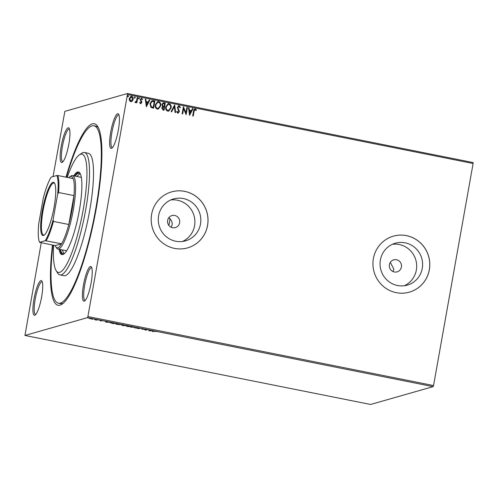 <?xml version="1.0" encoding="UTF-8"?>
<svg xmlns="http://www.w3.org/2000/svg" width="498" height="498" viewBox="0 0 498 498"><rect width="100%" height="100%" fill="white"/><g stroke="black" fill="none" stroke-linecap="round" stroke-linejoin="round"><path stroke-width="0.75" d="M66.022 177.164A92.56 18.619 101.3 0 1 97.658 126.411A92.56 18.619 101.3 0 1 96.201 208.786A92.56 18.619 101.3 0 1 62.188 304.073A92.56 18.619 101.3 0 1 52.464 245.06M66.464 177.251A90.474 18.196 101.3 0 1 93.892 125.77A90.474 18.196 101.3 0 1 95.747 208.917A90.474 18.196 101.3 0 1 58.459 303.22L60.457 303.618A90.474 18.196 -78.7 0 0 63.371 303.133M68.861 144.059A17.679 3.554 101.3 0 1 62.362 162.261A17.679 3.554 101.3 0 1 61.21 146.238A17.679 3.554 101.3 0 1 69.141 128.322A17.679 3.554 101.3 0 1 68.861 144.059M69.483 129.1A16.639 3.349 -78.7 0 0 69.29 129.032A16.639 3.349 -78.7 0 0 62.437 146.375A16.639 3.349 -78.7 0 0 62.779 161.669A16.639 3.349 -78.7 0 0 62.978 161.676M118.356 129.953A17.679 3.554 101.3 0 1 111.857 148.155A17.679 3.554 101.3 0 1 110.705 132.132A17.679 3.554 101.3 0 1 118.636 114.216A17.679 3.554 101.3 0 1 118.356 129.953M118.978 114.994A16.639 3.349 -78.7 0 0 118.785 114.926A16.639 3.349 -78.7 0 0 111.932 132.269A16.639 3.349 -78.7 0 0 112.274 147.557A16.639 3.349 -78.7 0 0 112.473 147.57M91.14 282.746A17.679 3.554 101.3 0 1 84.641 300.948A17.679 3.554 101.3 0 1 83.49 284.931A17.679 3.554 101.3 0 1 91.42 267.015A17.679 3.554 101.3 0 1 91.14 282.746M91.763 267.787A16.639 3.349 -78.7 0 0 91.57 267.719A16.639 3.349 -78.7 0 0 84.716 285.061A16.639 3.349 -78.7 0 0 85.052 300.356A16.639 3.349 -78.7 0 0 85.258 300.362M41.645 296.858A17.679 3.554 101.3 0 1 35.146 315.053A17.679 3.554 101.3 0 1 33.995 299.037A17.679 3.554 101.3 0 1 41.925 281.121A17.679 3.554 101.3 0 1 41.645 296.858M42.268 281.893A16.639 3.349 -78.7 0 0 42.075 281.831A16.639 3.349 -78.7 0 0 35.215 299.174A16.639 3.349 -78.7 0 0 35.557 314.462A16.639 3.349 -78.7 0 0 35.763 314.475M171.169 227.237L172.096 224.922C172.439 222.407 171.617 220.346 169.637 218.746M167.639 220.384A6.237 6.082 74.1 0 0 175.346 227.58A6.237 6.082 74.1 0 0 179.629 222.774A6.237 6.082 74.1 0 0 171.922 215.578A6.237 6.082 74.1 0 0 167.639 220.384M389.417 264.662A6.237 6.082 74.1 0 0 397.118 271.858A6.237 6.082 74.1 0 0 401.4 267.053A6.237 6.082 74.1 0 0 393.7 259.856A6.237 6.082 74.1 0 0 389.417 264.662M392.947 271.516L393.868 269.2L390.314 262.371M158.613 215.709A21.8 21.24 74.1 0 0 185.53 240.851A21.8 21.24 74.1 0 0 200.495 224.069A21.8 21.24 74.1 0 0 173.578 198.926A21.8 21.24 74.1 0 0 158.613 215.709M182.505 241.474A21.8 21.24 74.1 0 0 194.569 225.756A21.8 21.24 74.1 0 0 170.683 199.991M380.391 259.987A21.8 21.24 74.1 0 0 407.302 285.13A21.8 21.24 74.1 0 0 422.267 268.347A21.8 21.24 74.1 0 0 395.356 243.205A21.8 21.24 74.1 0 0 380.391 259.987M404.283 285.752A21.8 21.24 74.1 0 0 416.347 270.041A21.8 21.24 74.1 0 0 392.455 244.275M373.4 258.574A29.121 28.374 74.1 0 0 409.356 292.158A29.121 28.374 74.1 0 0 429.344 269.742A29.121 28.374 74.1 0 0 393.395 236.152A29.121 28.374 74.1 0 0 373.4 258.574M409.331 292.164A29.121 28.374 74.1 0 0 429.301 269.754A29.121 28.374 74.1 0 0 393.37 236.158M151.629 214.289A29.121 28.374 74.1 0 0 187.584 247.88A29.121 28.374 74.1 0 0 207.573 225.463A29.121 28.374 74.1 0 0 171.617 191.873A29.121 28.374 74.1 0 0 151.629 214.289M187.559 247.886A29.121 28.374 74.1 0 0 207.529 225.476A29.121 28.374 74.1 0 0 171.592 191.879M92.124 319.143L89.111 318.34L91.676 318.564L93.058 319.131L92.142 319.05M97.751 319.791L96.6 320.114L94.738 319.735L97.751 319.791M100.31 320.868L101.094 320.88L100.129 320.413L102.551 320.812L100.322 320.799M113.251 322.885L114.876 323.208L113.301 323.656L109.803 322.567L113.251 322.885M125.278 325.287L123.703 325.736L121.493 325.101L122.483 325.138L121.78 324.802L125.278 325.287M134.69 327.161L135.356 328.058L134.267 327.261L130.781 327.149L134.69 327.161M146.885 329.601L147.42 329.707L145.846 330.155L143.524 329.122L141.812 329.346L143.387 328.898L145.709 329.931L146.885 329.601M153.975 331.27L152.93 331.568L152.388 331.463L153.452 331.158L156.422 331.575L154.007 331.089M433.136 386.641L370.593 404.469L24.944 335.459L87.486 317.631L87.897 316.547L433.546 385.558L433.136 386.641L87.486 317.631M149.251 330.834L148.497 329.919L153.067 330.834L149.251 330.834L149.232 330.411L149.163 330.815M139.166 328.039L140.392 328.45L137.797 327.97L139.091 328.649L136.39 328.157L138.544 328.543L137.261 327.865L139.166 328.039M130.986 326.595L127.457 326.501L125.564 325.723L129.075 326.022L131.08 326.707M120.584 324.515L117.061 324.428L115.163 323.65L118.673 323.949L120.684 324.634M106.037 322.206L105.283 321.291L109.853 322.206L106.037 322.206L106.024 321.783L105.95 322.187M99.351 320.127L99.027 320.033M98.785 319.996L98.448 319.984M95.224 319.305L94.906 319.212M94.664 319.168L94.321 319.156M88.501 317.967L88.177 317.867M87.941 317.83L87.598 317.817M132.319 101.106L130.713 101.685L129.418 100.534L129.225 98.579L130.924 96.313L131.677 96.288C132.954 96.861 133.452 97.888 133.171 99.363L132.319 101.106L131.416 101.667M135.226 101.866L136.508 101.013L137.218 97.49L137.759 97.596L136.832 102.806L136.29 102.7L136.427 101.934L135.338 102.607L134.964 102.345L135.686 101.984M135.655 102.594L135.338 102.607M139.938 102.339L140.529 103.024L141.264 102.401L140.193 99.55L141.6 98.268L142.577 99.195L142.185 99.619L141.544 98.921L140.741 99.631L141.806 102.482L140.542 103.646L139.633 102.694L140.031 102.314L140.76 102.999M141.158 98.28L142.577 99.195M140.946 103.634L140.542 103.646M153.26 100.689L154.884 101.019L153.614 108.147L152.55 107.935L150.931 107.344L149.96 103.634L151.946 100.689L154.884 101.019M165.28 103.092L164.01 110.226L163.02 110.027L161.726 107.935L162.653 106.553L161.875 104.512L163.163 102.831L165.28 103.092L163.929 110.207M174.692 104.972L175.663 112.548L175.078 112.436L174.344 106.684L171.679 111.757L171.094 111.639L174.605 104.954L175.57 112.529M186.887 107.406L187.429 107.512L186.152 114.646L183.606 108.626L182.66 113.949L182.119 113.837L183.389 106.709L185.941 112.71L186.887 107.406M195.16 109.628L194.083 111.315L193.236 116.059L192.701 115.953L193.56 111.135C193.573 109.797 194.145 109.05 195.284 108.894L196.455 109.977L196.088 110.475L194.855 109.653M194.749 108.906L196.455 109.977M53.031 176.591L64.865 111.359L127.407 93.531L473.056 162.541L473.1 163.5L127.451 94.483L87.897 316.547M473.1 163.5L433.546 385.558M189.564 115.324L188.499 107.73L189.084 107.848L189.396 110.276L191.363 110.668L192.489 108.527L193.075 108.645L189.564 115.324M179.068 106.416L177.879 107.425L179.336 111.751L177.792 113.164L176.653 111.689L177.151 111.334L177.929 112.436L178.794 111.67L177.344 107.313L179.162 105.676L180.457 107.549L179.952 107.823L179.068 106.416L178.626 106.448M178.265 113.146L177.792 113.164M177.064 111.359L178.172 112.436M178.595 105.694L179.162 105.676L180.457 107.549M171.107 107.917L168.716 111.129L167.776 111.166C166.002 110.357 165.317 108.925 165.722 106.877L168.087 103.696L169.071 103.659C170.814 104.474 171.493 105.893 171.107 107.917L168.673 111.141M160.705 105.837L158.32 109.05L157.38 109.087C155.606 108.278 154.922 106.852 155.32 104.798L157.692 101.617L158.669 101.586C160.412 102.395 161.091 103.814 160.705 105.837L158.271 109.062M146.35 106.697L145.292 99.102L145.877 99.22L146.188 101.648L148.149 102.04L149.276 99.899L149.861 100.017L146.35 106.697M139.372 98.442L138.818 98.946L138.475 98.262L139.029 97.757L139.372 98.442L138.73 98.971M138.861 97.764L139.284 98.467M135.251 97.614L134.697 98.125L134.348 97.44L134.908 96.936L135.251 97.614L134.603 98.15M134.74 96.942L135.157 97.645M128.521 96.276L127.967 96.78L127.625 96.095L128.179 95.591L128.521 96.276L127.88 96.805M128.011 95.597L128.434 96.301M24.944 335.459L41.234 242.819M127.451 94.483L127.407 93.531M98.392 127.737A90.474 18.196 -78.7 0 0 95.89 126.168L93.892 125.77M168.909 225.445A85.276 17.15 101.3 0 0 169.146 224.112A85.276 17.15 101.3 0 0 170.092 218.616L168.71 217.838M195.067 109.653L193.996 111.34L193.156 116.04M194.699 108.919L195.191 108.919M196.368 110.008L196.05 110.425M188.505 107.773L189.084 107.848M188.997 107.873L189.396 110.276M189.308 110.301L191.363 110.668M192.465 108.564L193.075 108.645M192.981 108.67L189.495 115.312M189.495 111.054L189.738 113.625L191.002 111.353L189.495 111.054L189.825 113.594M186.881 107.45L187.429 107.512M187.335 107.537L186.071 114.627M182.579 113.93L183.606 108.626M183.426 106.759L185.941 112.71M180.369 107.574L179.952 107.798M178.981 106.441L177.879 107.425M177.786 107.456L177.929 108.166M177.842 108.191L179.255 110.606M179.162 110.637L179.336 111.751M179.249 111.776L177.699 113.189M178.552 105.713L179.075 105.701M171.611 111.739L174.344 106.684M168.044 103.709L169.071 103.659M168.984 103.684C170.727 104.499 171.405 105.918 171.019 107.942M168.1 104.443L166.17 107.008C165.853 108.639 166.394 109.784 167.795 110.456L168.592 110.407M166.257 106.983C165.946 108.608 166.488 109.759 167.882 110.432L168.635 110.394L170.571 107.811C170.882 106.192 170.347 105.053 168.959 104.393L168.143 104.431L166.17 107.008M163.12 102.843L163.886 102.812M163.792 102.837L165.193 103.117M163.163 103.584L162.323 104.642L162.939 106.086L164.054 106.391L164.614 103.715L163.213 103.572L162.41 104.617L163.027 106.062L164.141 106.367M162.958 107.039L162.174 108.06L162.958 109.299L163.605 109.386L164.01 107.101L163.002 107.026L162.267 108.035L163.045 109.274L163.605 109.386M157.642 101.629L158.669 101.586M158.582 101.611C160.325 102.42 161.003 103.839 160.617 105.862M157.698 102.37L155.768 104.935C155.451 106.56 155.992 107.705 157.393 108.377L158.19 108.327M155.862 104.91C155.544 106.535 156.086 107.68 157.486 108.352L158.239 108.315L160.169 105.732C160.481 104.119 159.945 102.98 158.557 102.32L157.742 102.358L155.768 104.935M154.791 101.044L153.527 108.128M151.902 100.708L153.166 100.721M152.077 101.443L150.408 103.765L151.249 106.753L153.203 107.307L154.212 101.642L152.058 101.449M151.249 106.753L153.203 107.307M150.408 103.765L151.336 106.728M152.164 101.418L150.496 103.74M145.292 99.146L145.877 99.22M145.783 99.245L146.188 101.648M146.095 101.673L148.149 102.04M149.257 99.936L149.861 100.017M149.774 100.042L146.281 106.684M146.288 102.426L146.524 104.997L147.788 102.725L146.288 102.426L146.611 104.966M141.115 98.299L141.507 98.293M142.49 99.22L142.167 99.569M141.457 98.946L140.741 99.631M140.648 99.656L140.778 100.154M140.685 100.179L141.251 100.801M141.164 100.826L141.781 101.642M141.687 101.673L141.806 102.482M141.718 102.507L140.448 103.671M137.211 97.533L137.759 97.596M137.666 97.62L136.745 102.793M135.251 102.632L136.427 101.934M130.874 96.326L131.677 96.288M131.584 96.313C132.86 96.886 133.358 97.913 133.084 99.388L133.171 99.363M133.084 99.388L132.231 101.138M130.993 96.967L131.565 96.929L129.766 98.679L130.831 101.044L131.291 101.032M131.472 96.954L129.679 98.704L130.744 101.069L131.248 101.05M130.744 101.069L132.636 99.251L131.565 96.929M149.232 330.411L148.939 330.006M149.363 330.417L150.869 330.716L149.363 330.417M134.989 327.566L134.771 327.945M134.84 327.535L134.553 327.149M128.945 325.997L126.1 325.829L127.6 326.451L130.414 326.688L130.594 326.209M130.414 326.688L128.932 326.072M122.054 325.094L123.828 325.437L121.991 325.238L122.06 324.827M123.722 325.337L124.575 325.225L122.321 324.908L123.722 325.337M122.34 324.783L122.882 325.157M118.543 323.924L115.704 323.756L117.198 324.379L120.012 324.609L120.192 324.136M120.012 324.609L118.53 323.999M110.705 322.692L109.877 322.162M110.369 322.511L112.928 323.501L114.179 323.146L110.226 322.754L110.295 322.343M106.024 321.783L105.725 321.378M106.149 321.789L107.655 322.088L106.161 321.714M91.545 318.539L89.652 318.446L92.516 319.019L92.665 318.564M92.516 319.019L91.532 318.608M53.66 245.302A60.32 12.133 -78.7 0 0 56.181 270.7A60.32 12.133 -78.7 0 0 83.228 209.577A60.32 12.133 -78.7 0 0 79.294 154.922A60.32 12.133 -78.7 0 0 67.218 177.406M79.294 154.922L81.61 153.303A62.399 12.55 101.3 0 1 84.399 152.506A62.399 12.55 101.3 0 1 85.675 209.851A62.399 12.55 101.3 0 1 59.959 274.884A62.399 12.55 101.3 0 1 57.693 273.078L56.181 270.7M81.367 177.649A37.437 7.532 -78.7 0 0 80.508 177.182L72.515 175.589A37.437 7.532 101.3 0 1 73.287 209.994A37.437 7.532 101.3 0 1 57.855 249.012A37.437 7.532 101.3 0 1 56.498 247.929L55.739 246.74A36.398 7.321 -78.7 0 0 61.571 243.79A36.398 7.321 -78.7 0 0 68.811 224.492L73.959 195.608A36.398 7.321 -78.7 0 0 73.181 178.595A36.398 7.321 -78.7 0 0 69.689 176.871A36.398 7.321 -78.7 0 0 68.749 177.711M80.159 173.721A41.079 8.261 -78.7 0 0 77.171 176.516M75.173 176.118A41.079 8.261 101.3 0 1 79.226 173.211A41.079 8.261 101.3 0 1 80.321 173.883M59.044 249.249A42.118 8.472 -78.7 0 0 61.933 254.603A42.118 8.472 -78.7 0 0 79.294 210.698A42.118 8.472 -78.7 0 0 78.429 171.997A42.118 8.472 -78.7 0 0 73.704 175.825M78.914 172.171A42.118 8.472 -78.7 0 0 74.706 176.024M58.459 303.22A90.474 18.196 101.3 0 1 52.906 245.153M59.959 274.884L63.956 275.687A62.399 12.55 -78.7 0 0 89.671 210.648A62.399 12.55 -78.7 0 0 88.395 153.303L84.399 152.506M60.046 249.448A42.118 8.472 -78.7 0 0 62.449 254.627M64.41 253.582A41.079 8.261 101.3 0 1 63.134 253.781A41.079 8.261 101.3 0 1 60.513 249.548M62.511 249.946A41.079 8.261 -78.7 0 0 64.198 253.675M57.855 249.012L65.848 250.612A37.437 7.532 -78.7 0 0 66.825 250.506M54.077 207.236A27.141 5.459 101.3 0 1 44.104 235.181A27.141 5.459 101.3 0 1 42.33 210.586A27.141 5.459 101.3 0 1 54.506 183.077A27.141 5.459 101.3 0 1 54.077 207.236M54.724 183.476A26.519 5.335 -78.7 0 0 53.996 183.021A26.519 5.335 -78.7 0 0 43.065 210.666A26.519 5.335 -78.7 0 0 43.612 235.037A26.519 5.335 -78.7 0 0 44.459 234.894M53.112 219.718L53.429 221.417L68.811 224.492A36.398 7.321 -78.7 0 0 72.061 209.857A36.398 7.321 -78.7 0 0 73.959 195.608L58.577 192.533L57.693 193.996A35.775 7.196 -78.7 0 0 56.847 175.501L51.17 177.12A35.775 7.196 -78.7 0 0 43.295 198.104L38.713 223.82A35.775 7.196 -78.7 0 0 39.56 242.314L45.237 240.696A35.775 7.196 -78.7 0 0 53.112 219.718L57.693 193.996M69.689 176.871L70.847 176.068A37.437 7.532 101.3 0 1 72.515 175.589M55.739 246.74A36.398 7.321 -78.7 0 1 55.191 245.607L61.571 243.79L45.237 240.696M56.847 175.501L57.799 175.52A36.398 7.321 101.3 0 1 58.577 192.533M73.181 178.595L57.799 175.52M39.56 242.314L55.191 245.607M53.429 221.417A36.398 7.321 101.3 0 1 46.183 240.715M137.765 327.995L137.834 327.591M138.581 328.518L138.656 328.107M122.278 324.939L122.352 324.528M101.113 320.868L101.187 320.457M100.646 320.538L100.721 320.133"/></g></svg>
